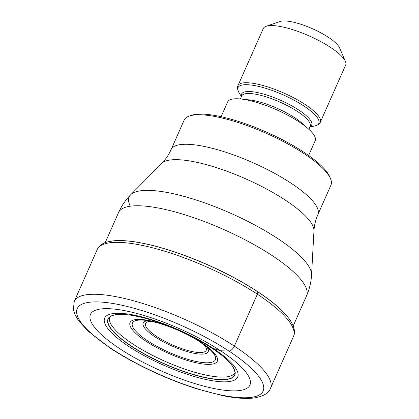 <?xml version="1.0" encoding="UTF-8"?>
<svg xmlns="http://www.w3.org/2000/svg" width="419" height="419" viewBox="0 0 419 419"><rect width="100%" height="100%" fill="white"/><g stroke="black" fill="none" stroke-linecap="round" stroke-linejoin="round"><path stroke-width="0.63" d="M211.443 347.87A69.324 18.295 -156.1 0 1 233.09 367.065A69.324 18.295 -156.1 0 1 206.132 377.849A69.324 18.295 -156.1 0 1 131.357 346.241A69.324 18.295 23.9 0 1 115.141 314.795A69.324 18.295 23.9 0 1 211.443 347.87L220.577 350.782A87.204 23.008 -156.1 0 0 107.709 308.651A87.204 23.008 -156.1 0 0 119.829 348.734A87.204 23.008 -156.1 0 0 232.697 390.864A87.204 23.008 -156.1 0 0 220.577 350.782L228.905 351.028A5.636 2.896 -56.7 0 0 234.357 346.125L257.371 294.201A3.378 1.739 -56.7 0 0 257.585 291.682L257.523 291.561A105.567 27.858 23.9 0 0 113.795 240.799A105.567 27.858 23.9 0 0 113.68 240.815M288.88 318.45A105.567 27.858 -156.1 0 0 288.806 318.356A105.567 27.858 -156.1 0 0 257.523 291.561M171.104 149.593L184.171 120.101A80.27 21.18 23.9 0 1 189.32 116.047A80.27 21.18 23.9 0 1 200.036 114.785A80.27 21.18 23.9 0 1 303.927 153.569A80.27 21.18 23.9 0 1 330.497 178.604A80.27 21.18 23.9 0 1 330.947 185.146L317.88 214.633A80.27 21.18 -156.1 0 0 290.917 183.093A80.27 21.18 -156.1 0 0 290.859 183.056A80.27 21.18 -156.1 0 0 216.539 149.442A80.27 21.18 -156.1 0 0 171.104 149.593C168.716 154.894 165.594 159.482 161.739 163.368A83.669 22.076 23.9 0 1 285.292 200.088A83.669 22.076 23.9 0 1 285.349 200.125A83.669 22.076 23.9 0 1 313.967 230.822L311.553 274.922A99.408 26.229 -156.1 0 0 277.488 238.401A99.408 26.229 -156.1 0 0 130.697 194.772A99.408 26.229 -156.1 0 0 130.278 206.2M189.32 116.047L191.415 115.325A78.578 20.735 23.9 0 1 201.906 114.094A78.578 20.735 23.9 0 1 303.613 152.055A78.578 20.735 23.9 0 1 329.622 176.567L330.497 178.604M221.106 116.702L227.653 101.932A47.881 12.633 23.9 0 1 254.752 101.843A47.881 12.633 23.9 0 1 299.087 121.892A47.881 12.633 23.9 0 1 315.203 140.726L308.656 155.501M237.924 85.712L263.247 28.56A45.063 11.889 23.9 0 1 266.138 26.282A45.063 11.889 23.9 0 1 272.151 25.575A45.063 11.889 23.9 0 1 330.481 47.347A45.063 11.889 23.9 0 1 345.392 61.404A45.063 11.889 23.9 0 1 345.649 65.076L320.32 122.222A45.063 11.889 -156.1 0 0 305.152 104.499A45.063 11.889 -156.1 0 0 263.431 85.628A45.063 11.889 -156.1 0 0 237.924 85.712C236.992 86.874 237.327 89.132 238.924 92.494A44.199 11.664 23.9 0 1 256.58 85.958A44.199 11.664 23.9 0 1 303.958 106.054A44.199 11.664 23.9 0 1 314.622 126.04C318.183 124.967 320.085 123.694 320.32 122.222M266.138 26.282L280.117 21.479A33.798 8.919 23.9 0 1 284.627 20.95A33.798 8.919 23.9 0 1 328.376 37.281A33.798 8.919 23.9 0 1 339.558 47.824L345.392 61.404M111.438 348.639A101.676 26.832 23.9 0 1 97.302 301.905A101.676 26.832 23.9 0 1 228.905 351.028A101.676 26.832 23.9 0 1 243.036 397.762A101.676 26.832 23.9 0 1 111.438 348.639M234.357 346.125A107.311 28.314 -156.1 0 0 135.002 301.188A107.311 28.314 -156.1 0 0 74.263 301.392L73.351 309.306L74.771 314.077L78.201 320.137L87.859 330.952L110.543 348.378C136.364 365.028 164.971 378.472 196.364 388.712L222.248 395.567C234.876 398.165 245.351 398.993 253.673 398.05C263.137 396.531 268.736 393.294 270.48 388.34A107.311 28.314 -156.1 0 0 234.357 346.125M74.263 301.392L97.276 249.462A107.311 28.314 23.9 0 1 158.01 249.263A107.311 28.314 23.9 0 1 257.371 294.201A107.311 28.314 23.9 0 1 293.489 336.415L270.48 388.34M97.276 249.462C99.198 245.613 102.665 243.072 107.688 241.852L113.554 240.825A105.771 27.911 23.9 0 1 257.585 291.682A105.771 27.911 23.9 0 1 288.953 318.55C295.589 327.784 294.997 333.597 293.489 336.415M115.141 314.795L115.026 314.816A69.14 18.242 23.9 0 0 131.519 346.12A69.14 18.242 -156.1 0 0 205.802 377.587A69.14 18.242 -156.1 0 0 233.153 367.164C235.049 371.721 235.499 373.79 234.509 373.381A68.459 18.064 -156.1 0 1 132.844 344.02A68.459 18.064 23.9 0 1 109.506 317.99C110.024 317.838 108.233 316.727 115.021 314.816A69.14 18.242 23.9 0 1 115.026 314.816A69.14 18.242 23.9 0 1 115.078 314.805M129.162 346.702A72.744 19.195 23.9 0 1 119.048 313.265A72.744 19.195 23.9 0 1 213.198 348.409A72.744 19.195 -156.1 0 1 223.311 381.845A72.744 19.195 -156.1 0 1 129.162 346.702M105.227 242.638L118.551 212.574A102.802 27.125 23.9 0 1 176.734 212.386A102.802 27.125 23.9 0 1 271.921 255.433A102.802 27.125 23.9 0 1 306.525 295.872L293.206 325.935M304.838 125.967A37.459 9.883 -156.1 0 0 294.829 117.797A37.459 9.883 -156.1 0 0 245.55 99.691M240.37 98.957L241.695 95.967A37.459 9.883 23.9 0 1 262.896 95.899A37.459 9.883 23.9 0 1 297.579 111.585A37.459 9.883 23.9 0 1 310.191 126.323L308.866 129.309M310.018 126.711A38.328 10.114 -156.1 0 0 298.773 110.029A38.328 10.114 -156.1 0 0 259.895 93.097A38.328 10.114 -156.1 0 0 241.522 96.354M201.256 342.443A47.719 12.591 23.9 0 1 207.892 364.378A47.719 12.591 23.9 0 1 146.126 341.323A47.719 12.591 23.9 0 1 139.49 319.388A47.719 12.591 23.9 0 1 201.256 342.443M147.708 340.888A45.341 11.962 23.9 0 1 143.172 320.126C156.481 320.724 184.124 331.209 200.366 342.182L210.312 349.875A45.341 11.962 23.9 0 1 200.879 362.309A45.341 11.962 23.9 0 1 147.807 340.951A45.341 11.962 23.9 0 1 147.708 340.888M147.986 320.703A35.526 9.375 -156.1 0 0 155.109 336.928A35.526 9.375 -156.1 0 0 155.166 336.965A35.526 9.375 -156.1 0 0 194.416 353.348A35.526 9.375 -156.1 0 0 206.651 346.702M204.09 344.753A33.143 8.747 -156.1 0 1 194.165 351.955A33.143 8.747 -156.1 0 1 156.748 336.525A33.143 8.747 -156.1 0 1 156.696 336.494A33.143 8.747 23.9 0 1 151.149 321.294M306.525 295.872C309.473 289.183 311.149 282.197 311.553 274.922M118.551 212.574C121.526 205.897 125.574 199.963 130.697 194.772L161.739 163.368M317.88 214.633C315.559 219.959 314.255 225.359 313.967 230.822M241.402 96.632L238.924 92.494M309.892 126.983L314.622 126.04"/></g></svg>
